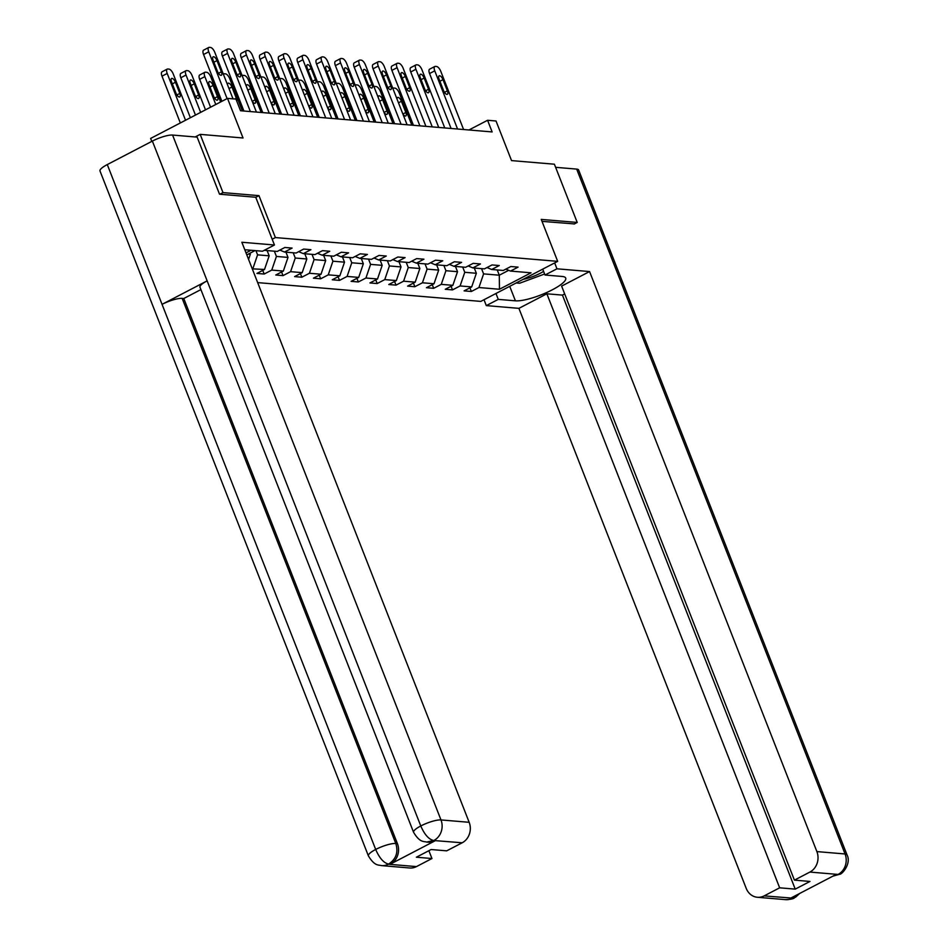 <?xml version="1.0" encoding="UTF-8"?>
<svg xmlns="http://www.w3.org/2000/svg" width="947" height="947" viewBox="0 0 947 947"><rect width="100%" height="100%" fill="white"/><g stroke="black" fill="none" stroke-linecap="round" stroke-linejoin="round"><path stroke-width="1.42" d="M257.667 282.608L480.792 301.395L557.676 261.348L275.399 237.567L272.191 239.236M151.792 141.399L150.632 138.428L227.517 98.381L235.957 99.092L240.526 110.74L492.132 131.929L487.575 120.281L468.954 129.976M574.107 224.072L577.22 222.438L554.397 164.21L511.546 160.599L496.015 120.991L487.575 120.281M195.189 136.96L200.172 134.367L243.036 137.978L227.517 98.381M255.761 197.307L258.969 195.638L222.995 192.608L219.882 194.23M222.995 192.608L200.172 134.367M246.019 252.885L251.038 250.268M505.84 269.126L510.516 271.079L518.104 267.125L510.859 266.521L503.271 270.463L491.682 269.493L499.27 265.539L492.026 264.935L484.438 268.877L472.849 267.906L480.437 263.953L473.192 263.349L465.604 267.291L454.015 266.32L461.603 262.366L454.359 261.763L446.771 265.705L435.182 264.734L442.77 260.78L435.525 260.176L427.937 264.118L416.349 263.148L423.936 259.194L416.692 258.59L409.104 262.532L397.515 261.561L405.103 257.608L397.858 257.004L390.271 260.946L378.682 259.975L386.269 256.021L379.025 255.418L371.437 259.36L359.848 258.389L367.424 254.435L360.191 253.832L352.604 257.773L341.015 256.803L348.591 252.849L341.346 252.233L333.77 256.187L322.181 255.216L329.757 251.263L322.513 250.647L314.937 254.601L303.348 253.63L310.924 249.677L303.679 249.061L296.103 253.015L284.502 252.044L292.09 248.09L284.846 247.475L277.27 251.429L264.225 250.328M510.516 271.079L531.042 272.807L499.46 289.261L478.933 287.533L471.346 291.487L469.925 287.841M252.269 268.841L264.509 269.469L256.933 273.423L264.177 274.038L271.753 270.084L283.342 271.055L275.766 275.009L283.011 275.624L290.587 271.671L302.188 272.641L294.6 276.595L301.844 277.211L309.432 273.257L321.021 274.228L313.433 278.181L320.678 278.797L328.266 274.843L339.855 275.814L332.267 279.767L339.511 280.383L347.099 276.429L358.688 277.4L351.1 281.354L358.345 281.969L365.933 278.016L377.522 278.986L369.934 282.94L377.178 283.555L384.766 279.602L396.355 280.572L388.767 284.526L396.012 285.142L403.6 281.188L415.188 282.159L407.601 286.112L414.845 286.728L422.433 282.774L434.022 283.745L426.434 287.699L433.679 288.314L441.266 284.36L452.855 285.331L445.268 289.285L452.512 289.9L460.1 285.947L471.689 286.917L464.101 290.871L471.346 291.487M246.8 254.885L255.015 250.6M474.293 268.025L476.353 273.281L464.764 272.298L462.704 267.054M487.007 267.539L491.682 269.493M471.689 286.917L476.353 273.281M460.1 285.947L464.764 272.298M455.46 266.438L457.519 271.694L445.93 270.712L443.871 265.468M468.173 265.953L472.849 267.906M452.855 285.331L457.519 271.694M441.266 284.36L445.93 270.712M436.626 264.852L438.686 270.096L427.097 269.126L425.037 263.882M449.34 264.367L454.015 266.32M434.022 283.745L438.686 270.096M422.433 282.774L427.097 269.126M417.793 263.266L419.852 268.51L408.264 267.539L406.204 262.295M430.506 262.781L435.182 264.734M415.188 282.159L419.852 268.51M403.6 281.188L408.264 267.539M398.959 261.68L401.019 266.924L389.418 265.953L387.37 260.709M411.673 261.194L416.349 263.148M396.355 280.572L401.019 266.924M384.766 279.602L389.418 265.953M380.126 260.094L382.174 265.338L370.585 264.367L368.537 259.123M392.839 259.608L397.515 261.561M377.522 278.986L382.174 265.338M365.933 278.016L370.585 264.367M361.292 258.507L363.34 263.751L351.751 262.781L349.703 257.537M374.006 258.022L378.682 259.975M358.688 277.4L363.34 263.751M347.099 276.429L351.751 262.781M342.459 256.921L344.507 262.165L332.918 261.194L330.87 255.95M355.172 256.436L359.848 258.389M339.855 275.814L344.507 262.165M328.266 274.843L332.918 261.194M323.625 255.335L325.673 260.579L314.084 259.608L312.025 254.364M336.339 254.85L341.015 256.803M321.021 274.228L325.673 260.579M309.432 273.257L314.084 259.608M304.78 253.749L306.84 258.993L295.251 258.022L293.191 252.778M317.505 253.263L322.181 255.216M302.188 272.641L306.84 258.993M290.587 271.671L295.251 258.022M285.947 252.162L288.006 257.406L276.417 256.436L274.358 251.192M298.672 251.677L303.348 253.63M283.342 271.055L288.006 257.406M271.753 270.084L276.417 256.436M267.113 250.576L269.173 255.82L257.584 254.85L255.95 250.683M279.839 250.091L284.502 252.044M264.509 269.469L269.173 255.82M252.92 268.498L257.584 254.85M249.949 253.24L250.339 254.234L248.351 254.068M248.576 259.407L250.339 254.234M258.969 195.638L275.399 237.567M577.22 222.438L541.246 219.408L557.676 261.348M497.234 269.954L499.294 275.21L508.681 270.309M481.538 268.64L483.597 273.884L499.294 275.21L499.46 289.261M478.933 287.533L483.597 273.884M264.177 274.038L262.745 270.392M283.011 275.624L281.579 271.978M301.844 277.211L300.412 273.565M320.678 278.797L319.246 275.151M339.511 280.383L338.079 276.737M358.345 281.969L356.912 278.323M377.178 283.555L375.758 279.91M396.012 285.142L394.591 281.496M414.845 286.728L413.425 283.082M433.679 288.314L432.258 284.668M452.512 289.9L451.092 286.254M227.091 98.595L208.742 51.801A5.137 2.119 62.5 0 1 208.79 47.445A5.137 2.119 62.5 0 1 209.334 47.35L210.542 47.457A5.137 2.119 62.5 0 1 214.78 52.31L233.021 98.843M208.79 47.445L203.593 50.155A5.137 2.119 -117.5 0 0 203.558 54.512L221.894 101.305M213.122 60.288A4.108 1.693 -117.5 0 1 213.158 56.796A4.108 1.693 -117.5 0 1 216.981 60.608L221.361 71.794A4.108 1.693 -117.5 0 1 221.338 75.275A4.108 1.693 -117.5 0 1 217.502 71.463L213.122 60.288M185.529 120.245L167.193 73.452A5.137 2.119 62.5 0 1 167.228 69.095A5.137 2.119 62.5 0 1 167.773 69.001L168.98 69.107A5.137 2.119 62.5 0 1 173.23 73.961L190.371 117.724M180.332 122.956L161.996 76.162A5.137 2.119 -117.5 0 1 162.032 71.806L167.228 69.095M171.561 81.939L175.941 93.114A4.108 1.693 62.5 0 0 179.776 96.925A4.108 1.693 62.5 0 0 179.812 93.445L175.432 82.259A4.108 1.693 62.5 0 0 171.596 78.447A4.108 1.693 62.5 0 0 171.561 81.939M544.62 274.003L519.572 283.248L516.186 282.964M523.229 279.294A16.715 3.835 158.6 0 0 543.59 271.375M413.579 832.306A15.815 3.634 -21.4 0 1 420.776 825.962C424.493 834.508 428.754 839.362 433.584 840.498L426.695 842.072C423.818 841.125 420.018 842.996 413.579 832.306L199.959 287.201A15.815 3.634 -21.4 0 1 207.144 280.857L152.372 141.091A15.815 3.634 -21.4 0 1 172.579 135.054L197.154 137.126L219.515 194.194L255.737 197.248L274.452 245.001L262.497 251.227L245.356 249.783A28.919 6.641 158.6 0 0 244.788 249.748M274.452 245.001L241.852 242.254L469.167 822.304A15.424 13.601 94.8 0 1 462.183 842.783L446.7 850.844L431.122 849.53L416.372 857.213L431.95 858.527L416.467 866.6A15.424 13.601 94.8 0 1 409.696 867.985L381.499 865.617A15.424 13.601 -85.2 0 0 388.27 864.22L416.467 866.6M381.499 865.617C378.622 864.682 374.811 866.529 368.383 855.851L99.991 170.969A15.815 3.634 -21.4 0 1 107.283 164.577L162.055 304.354A15.815 3.634 -21.4 0 1 182.155 298.376L395.787 843.481L397.409 843.611A15.424 13.601 94.8 0 1 390.424 864.09L435.099 840.806A15.424 13.601 94.8 0 1 428.328 842.203L426.695 842.072M152.372 141.091L107.283 164.577M172.579 135.054L440.982 819.936A15.815 3.634 -21.4 0 0 420.776 825.962L207.144 280.857L162.055 304.354L375.687 849.459C379.38 857.994 383.618 862.859 388.4 864.043L388.27 864.22M431.95 858.527L428.873 850.702M200.894 289.593L183.789 298.506L397.409 843.611M183.789 298.506L182.155 298.376M509.723 286.325L515.405 300.826A28.919 6.641 158.6 0 0 546.975 292.398A28.919 6.641 158.6 0 0 565.714 278.098A28.919 6.641 158.6 0 0 562.163 276.465L545.01 275.021L556.966 268.806L589.567 271.552L816.882 851.59L845.067 853.969L576.676 169.099L555.617 167.323M515.405 300.826L498.264 299.382L486.308 305.609L518.909 308.355L546.857 293.795L779.653 887.813L764.17 895.886L792.757 898.158L791.254 897.851L835.929 874.578L837.941 874.614M564.684 293.937L562.435 295.109L546.857 293.795M562.435 295.109L795.231 889.126L809.981 881.444L794.415 880.13L561.618 286.112L589.567 271.552M542.714 269.137L545.01 275.021M554.658 262.911L556.966 268.806M484.012 299.726L486.308 305.609M495.956 293.499L498.264 299.382M518.909 308.355L746.224 888.404A15.424 13.601 -85.2 0 0 757.399 897.271A15.424 13.601 -85.2 0 0 764.17 895.886M576.676 169.099A15.815 3.634 -21.4 0 1 578.617 169.987L847.009 854.857A15.815 3.634 -21.4 0 0 845.067 853.969A15.424 13.601 94.8 0 1 838.083 874.436L809.886 872.069A15.424 13.601 -85.2 0 0 816.882 851.59M794.415 880.13L809.886 872.069M795.231 889.126L779.653 887.813M574.403 223.918L542.004 221.361M796.77 894.974L792.888 897.981M799.682 893.459L795.598 897.176L792.769 898.158M847.009 854.857C851.661 863.427 842.037 874.495 839.681 874.282L838.083 874.436M250.375 111.568L227.588 53.387A5.137 2.119 62.5 0 1 227.623 49.031A5.137 2.119 62.5 0 1 228.168 48.936L229.375 49.043A5.137 2.119 62.5 0 1 233.625 53.896L256.412 112.077M227.623 49.031L222.427 51.742A5.137 2.119 -117.5 0 0 222.391 56.098L243.912 111.024M231.956 61.875A4.108 1.693 -117.5 0 1 231.991 58.383A4.108 1.693 -117.5 0 1 235.815 62.194L240.207 73.381A4.108 1.693 -117.5 0 1 240.171 76.861A4.108 1.693 -117.5 0 1 236.336 73.049L231.956 61.875M269.22 113.155L246.421 54.973A5.137 2.119 62.5 0 1 246.457 50.617A5.137 2.119 62.5 0 1 247.001 50.522L248.209 50.629A5.137 2.119 62.5 0 1 252.458 55.482L275.257 113.664M246.457 50.617L241.26 53.328A5.137 2.119 -117.5 0 0 241.225 57.684L262.745 112.61M250.789 63.461A4.108 1.693 -117.5 0 1 250.825 59.969A4.108 1.693 -117.5 0 1 254.648 63.78L259.04 74.967A4.108 1.693 -117.5 0 1 259.005 78.447A4.108 1.693 -117.5 0 1 255.169 74.635L250.789 63.461M200.657 112.373L186.026 75.038A5.137 2.119 62.5 0 1 186.062 70.682A5.137 2.119 62.5 0 1 186.618 70.587L187.826 70.694A5.137 2.119 62.5 0 1 192.063 75.547L205.499 109.84M195.461 115.072L180.83 77.749A5.137 2.119 -117.5 0 1 180.865 73.392L186.062 70.682M190.394 83.525L194.774 94.7A4.108 1.693 62.5 0 0 198.61 98.512A4.108 1.693 62.5 0 0 198.645 95.031L194.265 83.845A4.108 1.693 62.5 0 0 190.43 80.033A4.108 1.693 62.5 0 0 190.394 83.525M215.774 104.49L204.86 76.624A5.137 2.119 62.5 0 1 204.895 72.268A5.137 2.119 62.5 0 1 205.452 72.173L206.659 72.28A5.137 2.119 62.5 0 1 210.897 77.133L220.627 101.968M210.577 107.2L199.663 79.335A5.137 2.119 -117.5 0 1 199.699 74.979L204.895 72.268M209.228 85.112L213.608 96.286A4.108 1.693 62.5 0 0 217.443 100.098A4.108 1.693 62.5 0 0 217.479 96.618L213.099 85.431A4.108 1.693 62.5 0 0 209.263 81.62A4.108 1.693 62.5 0 0 209.228 85.112M288.054 114.741L265.255 56.56A5.137 2.119 62.5 0 1 265.29 52.203A5.137 2.119 62.5 0 1 265.835 52.109L267.042 52.215A5.137 2.119 62.5 0 1 271.292 57.069L294.091 115.25M265.29 52.203L260.094 54.914A5.137 2.119 -117.5 0 0 260.058 59.27L281.579 114.196M269.623 65.047A4.108 1.693 -117.5 0 1 269.658 61.555A4.108 1.693 -117.5 0 1 273.494 65.367L277.873 76.553A4.108 1.693 -117.5 0 1 277.838 80.033A4.108 1.693 -117.5 0 1 274.003 76.222L269.623 65.047M306.887 116.327L284.088 58.146A5.137 2.119 62.5 0 1 284.124 53.79A5.137 2.119 62.5 0 1 284.68 53.695L285.887 53.801A5.137 2.119 62.5 0 1 290.125 58.655L312.924 116.836M284.124 53.79L278.927 56.5A5.137 2.119 -117.5 0 0 278.892 60.857L300.412 115.783M288.456 66.633A4.108 1.693 -117.5 0 1 288.492 63.141A4.108 1.693 -117.5 0 1 292.327 66.953L296.707 78.139A4.108 1.693 -117.5 0 1 296.671 81.62A4.108 1.693 -117.5 0 1 292.836 77.808L288.456 66.633M325.721 117.913L302.922 59.732A5.137 2.119 62.5 0 1 302.957 55.376A5.137 2.119 62.5 0 1 303.514 55.281L304.721 55.388A5.137 2.119 62.5 0 1 308.959 60.241L331.758 118.422M302.957 55.376L297.76 58.087A5.137 2.119 -117.5 0 0 297.725 62.443L319.246 117.369M307.29 68.22A4.108 1.693 -117.5 0 1 307.325 64.727A4.108 1.693 -117.5 0 1 311.161 68.539L315.54 79.726A4.108 1.693 -117.5 0 1 315.505 83.206A4.108 1.693 -117.5 0 1 311.67 79.394L307.29 68.22M223.362 74.209A5.137 2.119 62.5 0 1 223.729 73.854A5.137 2.119 62.5 0 1 224.285 73.759L225.493 73.866A5.137 2.119 62.5 0 1 229.73 78.719L242.337 110.894M236.726 101.045A4.108 1.693 62.5 0 0 236.312 98.204L231.932 87.017A4.108 1.693 62.5 0 0 228.097 83.206A4.108 1.693 62.5 0 0 227.623 85.064M242.195 75.796A5.137 2.119 62.5 0 1 242.562 75.44A5.137 2.119 62.5 0 1 243.119 75.346L244.326 75.452A5.137 2.119 62.5 0 1 248.564 80.306L261.171 112.48M252.127 101.128A4.108 1.693 62.5 0 0 255.11 103.27A4.108 1.693 62.5 0 0 255.145 99.79L250.766 88.604A4.108 1.693 62.5 0 0 246.93 84.792A4.108 1.693 62.5 0 0 246.457 86.651M261.029 77.382A5.137 2.119 62.5 0 1 261.396 77.027A5.137 2.119 62.5 0 1 261.952 76.932L263.159 77.038A5.137 2.119 62.5 0 1 267.397 81.892L280.004 114.066M270.96 102.714A4.108 1.693 62.5 0 0 273.943 104.857A4.108 1.693 62.5 0 0 273.979 101.376L269.599 90.19A4.108 1.693 62.5 0 0 265.764 86.378A4.108 1.693 62.5 0 0 265.29 88.237M344.554 119.5L321.755 61.33A5.137 2.119 62.5 0 1 321.791 56.962A5.137 2.119 62.5 0 1 322.347 56.867L323.554 56.974A5.137 2.119 62.5 0 1 327.792 61.827L350.591 120.009M321.791 56.962L316.594 59.673A5.137 2.119 -117.5 0 0 316.558 64.029L338.079 118.955M326.123 69.806A4.108 1.693 -117.5 0 1 326.159 66.314A4.108 1.693 -117.5 0 1 329.994 70.125L334.374 81.312A4.108 1.693 -117.5 0 1 334.338 84.792A4.108 1.693 -117.5 0 1 330.515 80.98L326.123 69.806M279.862 78.968A5.137 2.119 62.5 0 1 280.229 78.613A5.137 2.119 62.5 0 1 280.786 78.518L281.993 78.625A5.137 2.119 62.5 0 1 286.231 83.478L298.838 115.652M289.794 104.3A4.108 1.693 62.5 0 0 292.777 106.443A4.108 1.693 62.5 0 0 292.812 102.963L288.433 91.776A4.108 1.693 62.5 0 0 284.597 87.964A4.108 1.693 62.5 0 0 284.124 89.823M363.388 121.086L340.589 62.916A5.137 2.119 62.5 0 1 340.624 58.56A5.137 2.119 62.5 0 1 341.18 58.454L342.388 58.56A5.137 2.119 62.5 0 1 346.626 63.413L369.425 121.595M340.624 58.56L335.427 61.259A5.137 2.119 -117.5 0 0 335.392 65.615L356.912 120.541M344.957 71.392A4.108 1.693 -117.5 0 1 344.992 67.9A4.108 1.693 -117.5 0 1 348.827 71.712L353.207 82.898A4.108 1.693 -117.5 0 1 353.172 86.378A4.108 1.693 -117.5 0 1 349.348 82.567L344.957 71.392M298.696 80.554A5.137 2.119 62.5 0 1 299.074 80.211A5.137 2.119 62.5 0 1 299.619 80.104L300.826 80.211A5.137 2.119 62.5 0 1 305.064 85.064L317.671 117.239M308.627 105.886A4.108 1.693 62.5 0 0 311.622 108.029A4.108 1.693 62.5 0 0 311.646 104.549L307.266 93.362A4.108 1.693 62.5 0 0 303.431 89.551A4.108 1.693 62.5 0 0 302.957 91.409M382.221 122.672L359.422 64.503A5.137 2.119 62.5 0 1 359.458 60.146A5.137 2.119 62.5 0 1 360.014 60.04L361.221 60.146A5.137 2.119 62.5 0 1 365.459 65L388.258 123.181M359.458 60.146L354.273 62.845A5.137 2.119 -117.5 0 0 354.225 67.201L375.746 122.127M363.79 72.978A4.108 1.693 -117.5 0 1 363.826 69.486A4.108 1.693 -117.5 0 1 367.661 73.298L372.041 84.484A4.108 1.693 -117.5 0 1 372.005 87.964A4.108 1.693 -117.5 0 1 368.182 84.153L363.79 72.978M317.541 82.14A5.137 2.119 62.5 0 1 317.908 81.797A5.137 2.119 62.5 0 1 318.452 81.691L319.66 81.797A5.137 2.119 62.5 0 1 323.898 86.662L336.505 118.825M327.461 107.473A4.108 1.693 62.5 0 0 330.456 109.615A4.108 1.693 62.5 0 0 330.479 106.135L326.099 94.949A4.108 1.693 62.5 0 0 322.264 91.137A4.108 1.693 62.5 0 0 321.791 92.995M401.055 124.258L378.255 66.089A5.137 2.119 62.5 0 1 378.291 61.733A5.137 2.119 62.5 0 1 378.847 61.626L380.055 61.733A5.137 2.119 62.5 0 1 384.293 66.598L407.092 124.767M378.291 61.733L373.106 64.432A5.137 2.119 -117.5 0 0 373.059 68.788L394.591 123.714M382.635 74.564A4.108 1.693 -117.5 0 1 382.659 71.072A4.108 1.693 -117.5 0 1 386.494 74.884L390.874 86.07A4.108 1.693 -117.5 0 1 390.839 89.551A4.108 1.693 -117.5 0 1 387.015 85.739L382.635 74.564M336.374 83.727A5.137 2.119 62.5 0 1 336.741 83.383A5.137 2.119 62.5 0 1 337.286 83.277L338.493 83.383A5.137 2.119 62.5 0 1 342.731 88.249L355.338 120.411M346.294 109.059A4.108 1.693 62.5 0 0 349.289 111.201A4.108 1.693 62.5 0 0 349.313 107.721L344.933 96.535A4.108 1.693 62.5 0 0 341.098 92.723A4.108 1.693 62.5 0 0 340.624 94.582M419.888 125.844L397.089 67.675A5.137 2.119 62.5 0 1 397.124 63.319A5.137 2.119 62.5 0 1 397.681 63.212L398.888 63.319A5.137 2.119 62.5 0 1 403.126 68.184L425.925 126.353M397.124 63.319L391.94 66.018A5.137 2.119 -117.5 0 0 391.892 70.374L413.425 125.3M401.469 76.151A4.108 1.693 -117.5 0 1 401.492 72.659A4.108 1.693 -117.5 0 1 405.328 76.47L409.708 87.657A4.108 1.693 -117.5 0 1 409.684 91.137A4.108 1.693 -117.5 0 1 405.849 87.325L401.469 76.151M355.208 85.313A5.137 2.119 62.5 0 1 355.575 84.97A5.137 2.119 62.5 0 1 356.119 84.863L357.327 84.97A5.137 2.119 62.5 0 1 361.565 89.835L374.172 121.997M365.128 110.645A4.108 1.693 62.5 0 0 368.123 112.788A4.108 1.693 62.5 0 0 368.146 109.307L363.766 98.121A4.108 1.693 62.5 0 0 359.931 94.309A4.108 1.693 62.5 0 0 359.458 96.168M438.721 127.431L415.922 69.261A5.137 2.119 62.5 0 1 415.97 64.905A5.137 2.119 62.5 0 1 416.514 64.798L417.722 64.905A5.137 2.119 62.5 0 1 421.96 69.77L444.759 127.94M415.97 64.905L410.773 67.604A5.137 2.119 -117.5 0 0 410.726 71.96L432.258 126.886M420.302 77.737A4.108 1.693 -117.5 0 1 420.326 74.245A4.108 1.693 -117.5 0 1 424.161 78.056L428.541 89.243A4.108 1.693 -117.5 0 1 428.518 92.723A4.108 1.693 -117.5 0 1 424.682 88.911L420.302 77.737M374.041 86.899A5.137 2.119 62.5 0 1 374.408 86.556A5.137 2.119 62.5 0 1 374.953 86.449L376.16 86.556A5.137 2.119 62.5 0 1 380.398 91.421L393.005 123.584M383.961 112.231A4.108 1.693 62.5 0 0 386.956 114.374A4.108 1.693 62.5 0 0 386.98 110.894L382.6 99.707A4.108 1.693 62.5 0 0 378.776 95.896A4.108 1.693 62.5 0 0 378.291 97.754M457.555 129.017L434.756 70.847A5.137 2.119 62.5 0 1 434.803 66.491A5.137 2.119 62.5 0 1 435.348 66.385L436.555 66.491A5.137 2.119 62.5 0 1 440.793 71.356L463.592 129.526M434.803 66.491L429.607 69.19A5.137 2.119 -117.5 0 0 429.559 73.546L451.092 128.472M439.136 79.323A4.108 1.693 -117.5 0 1 439.159 75.831A4.108 1.693 -117.5 0 1 442.995 79.643L447.375 90.829A4.108 1.693 -117.5 0 1 447.351 94.309A4.108 1.693 -117.5 0 1 443.516 90.498L439.136 79.323M392.875 88.485A5.137 2.119 62.5 0 1 393.242 88.142A5.137 2.119 62.5 0 1 393.786 88.035L394.994 88.142A5.137 2.119 62.5 0 1 399.243 93.007L411.838 125.17M402.806 113.818A4.108 1.693 62.5 0 0 405.79 115.96A4.108 1.693 62.5 0 0 405.825 112.48L401.433 101.293A4.108 1.693 62.5 0 0 397.61 97.482A4.108 1.693 62.5 0 0 397.124 99.34M203.558 54.512L208.742 51.801M216.981 60.608L213.88 62.23M221.361 71.794L218.461 73.31M167.193 73.452L161.996 76.162M172.318 83.881L175.432 82.259M176.9 94.96L179.812 93.445M390.424 864.09L388.412 864.043M462.183 842.783L433.596 840.51M433.466 840.676L435.099 840.806M433.986 840.403A15.424 13.601 94.8 0 0 440.982 819.936L469.167 822.304M368.383 855.851A15.815 3.634 -21.4 0 1 375.687 849.459A15.815 3.634 -21.4 0 1 395.787 843.481C398.474 852.205 396.154 859.024 388.791 863.948M794.509 897.815C793.468 898.845 790.496 899.461 785.596 899.65A15.424 13.601 -85.2 0 0 792.367 898.253M833.04 876.082L837.562 874.708M222.391 56.098L227.588 53.387M235.815 62.194L232.713 63.816M240.207 73.381L237.295 74.896M241.225 57.684L246.421 54.973M254.648 63.78L251.547 65.402M259.04 74.967L256.128 76.482M186.026 75.038L180.83 77.749M191.164 85.467L194.265 83.845M195.733 96.547L198.645 95.031M204.86 76.624L199.663 79.335M209.997 87.053L213.099 85.431M214.567 98.133L217.479 96.618M260.058 59.27L265.255 56.56M273.494 65.367L270.38 66.988M277.873 76.553L274.961 78.068M278.892 60.857L284.088 58.146M292.327 66.953L289.214 68.575M296.707 78.139L293.795 79.655M297.725 62.443L302.922 59.732M311.161 68.539L308.059 70.161M315.54 79.726L312.628 81.241M228.985 88.556L231.932 87.017M234.797 98.985L236.312 98.204M247.818 90.143L250.766 88.604M252.245 101.305L255.145 99.79M266.652 91.729L269.599 90.19M271.079 102.892L273.979 101.376M316.558 64.029L321.755 61.33M329.994 70.125L326.893 71.747M334.374 81.312L331.462 82.827M285.485 93.315L288.433 91.776M289.912 104.478L292.812 102.963M335.392 65.615L340.589 62.916M348.827 71.712L345.726 73.333M353.207 82.898L350.307 84.413M304.318 94.901L307.266 93.362M308.746 106.064L311.646 104.549M354.225 67.201L359.422 64.503M367.661 73.298L364.559 74.92M372.041 84.484L369.141 85.999M323.152 96.487L326.099 94.949M327.579 107.65L330.479 106.135M373.059 68.788L378.255 66.089M386.494 74.884L383.393 76.506M390.874 86.07L387.974 87.586M341.997 98.074L344.933 96.535M346.413 109.236L349.313 107.721M391.892 70.374L397.089 67.675M405.328 76.47L402.226 78.092M409.708 87.657L406.808 89.172M360.831 99.66L363.766 98.121M365.246 110.823L368.146 109.307M410.726 71.96L415.922 69.261M424.161 78.056L421.06 79.678M428.541 89.243L425.641 90.758M379.664 101.246L382.6 99.707M384.08 112.409L386.98 110.894M429.559 73.546L434.756 70.847M442.995 79.643L439.893 81.264M447.375 90.829L444.474 92.344M398.498 102.832L401.433 101.293M402.913 113.995L405.825 112.48M757.399 897.271L785.596 899.65M839.669 874.282L832.934 876.141"/></g></svg>
